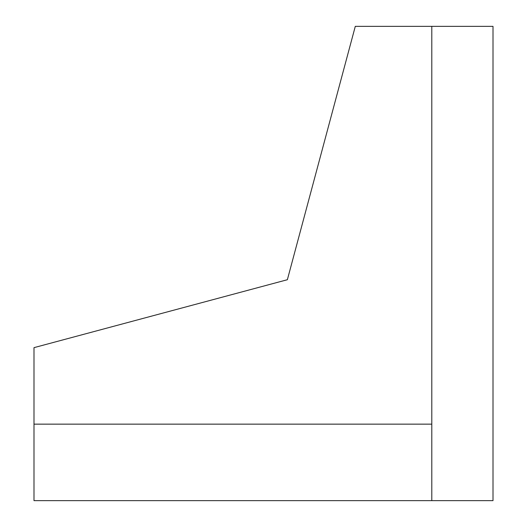 <?xml version="1.0" encoding="UTF-8"?>
<svg xmlns="http://www.w3.org/2000/svg" width="527" height="527" viewBox="0 0 527 527"><rect width="100%" height="100%" fill="white"/><g stroke="black" fill="none" stroke-linecap="round" stroke-linejoin="round"><path stroke-width="0.79" d="M33.998 424.149L33.998 500.65L493.002 500.65L493.002 26.35L431.797 26.35L431.797 500.65L431.797 424.149L33.998 424.149L431.797 424.149L431.797 26.35L355.297 26.35L287.367 279.718L33.998 347.649L33.998 424.149"/></g></svg>
